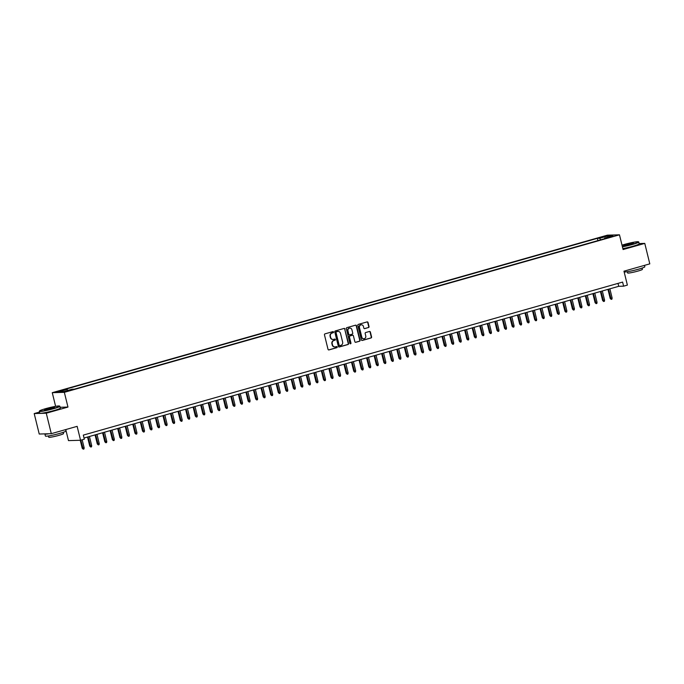 <?xml version="1.0" encoding="UTF-8"?>
<svg xmlns="http://www.w3.org/2000/svg" width="684" height="684" viewBox="0 0 684 684"><rect width="100%" height="100%" fill="white"/><g stroke="black" fill="none" stroke-linecap="round" stroke-linejoin="round"><path stroke-width="1.03" d="M333.536 332.031A0.581 0.539 88.3 0 0 332.877 331.62L325.011 333.852A0.829 0.769 88.3 0 0 324.464 334.861L328.021 349.327A0.829 0.769 88.3 0 0 328.953 349.917L336.819 347.686A0.581 0.539 88.3 0 0 336.665 346.54A0.581 0.539 88.3 0 0 336.545 346.557L335.528 346.848A2.659 2.454 88.3 0 1 332.527 344.95L332.227 343.744A2.659 2.454 88.3 0 1 333.972 340.504L334.989 340.213A0.581 0.539 88.3 0 0 334.835 339.067A0.581 0.539 88.3 0 0 334.707 339.093L333.689 339.375A2.659 2.454 88.3 0 1 330.688 337.477L330.398 336.272A2.659 2.454 88.3 0 1 332.133 333.031L333.151 332.74A0.581 0.539 88.3 0 0 333.536 332.031M332.98 339.461A2.659 2.454 88.3 0 1 330.363 337.486L330.073 336.28A2.659 2.454 88.3 0 1 331.808 333.04L332.826 332.749A0.581 0.539 88.3 0 0 332.834 331.629M328.619 349.934A0.829 0.769 88.3 0 0 328.628 349.926L336.494 347.694A0.581 0.539 88.3 0 0 336.502 346.574M334.809 346.933A2.659 2.454 88.3 0 1 332.202 344.958L331.902 343.753A2.659 2.454 88.3 0 1 333.647 340.512L334.664 340.222A0.581 0.539 88.3 0 0 334.664 339.102M602.176 236.861L605.853 236.185L602.176 236.861M368.488 327.568A0.829 0.769 88.3 0 0 369.035 326.559L368.035 322.497A0.829 0.769 88.3 0 0 367.094 321.907L358.365 324.387A0.829 0.769 88.3 0 0 357.817 325.396L361.374 339.863A0.829 0.769 88.3 0 0 362.306 340.452L371.044 337.973A0.829 0.769 88.3 0 0 371.592 336.964L370.386 332.065A0.829 0.769 88.3 0 0 369.446 331.466L365.709 332.527A0.829 0.769 88.3 0 0 365.162 333.544L365.76 335.972A2.223 2.052 88.3 0 1 363.845 338.751A2.223 2.052 88.3 0 1 361.802 337.092L359.459 327.576A2.223 2.052 88.3 0 1 361.374 324.797A2.223 2.052 88.3 0 1 363.426 326.456L363.811 328.038A0.829 0.769 88.3 0 0 364.752 328.636L368.163 327.585A0.829 0.769 88.3 0 0 368.702 326.567L367.71 322.506A0.829 0.769 88.3 0 0 367.111 321.907M39.51 412.067L34.2 413.572L46.273 413.213L51.3 433.673L77.138 426.346L80.55 440.265L84.32 439.188L83.32 435.101L622.611 282.082L623.611 286.168L627.382 285.1L623.97 271.189L649.8 263.862L644.773 243.393L639.138 243.564M46.273 413.213L67.964 407.065L64.339 392.325L619.473 234.817L623.09 249.549L644.773 243.393M345.01 329.03A0.829 0.769 88.3 0 0 344.069 328.44L335.34 330.919A0.829 0.769 88.3 0 0 334.792 331.937L338.349 346.395A0.829 0.769 88.3 0 0 339.281 346.985L348.019 344.505A0.829 0.769 88.3 0 0 348.566 343.496L344.685 329.047A0.829 0.769 88.3 0 0 344.086 328.44M346.848 327.653L355.586 325.174A0.829 0.769 88.3 0 1 356.526 325.764L360.075 340.23A0.829 0.769 88.3 0 1 359.536 341.239L355.791 342.299A0.829 0.769 88.3 0 1 354.859 341.709L353.414 335.844A0.829 0.769 88.3 0 0 352.474 335.254L349.994 335.955A0.829 0.769 88.3 0 0 349.456 336.973L350.952 343.077A0.581 0.539 88.3 0 1 350.456 343.804A0.581 0.539 88.3 0 1 349.917 343.368L346.309 328.662A0.829 0.769 88.3 0 1 346.848 327.653M51.3 433.673L39.227 434.032L34.2 413.572M60.346 391.12L63.535 390.06L59.978 390.709L56.781 391.778L60.346 391.12M64.339 392.325L52.266 392.684L607.392 235.168L619.473 234.817M597.91 240.606L597.354 238.34L64.852 389.435L67.135 389.367L67.827 390.436M597.354 238.34L599.637 238.271L607.939 235.92L612.898 235.775L604.596 238.126L606.888 238.066L74.385 389.153L72.094 389.222L63.8 391.581L58.841 391.727L67.135 389.367M65.767 429.569L68.477 440.616L80.55 440.265M55.618 406.347L52.266 392.684M84.038 438.025L618.721 286.314L623.611 286.168M618.003 283.39L618.721 286.314M604.596 238.126L604.511 238.733M600.655 239.827L599.637 238.271M607.939 235.92L607.64 237.271M67.964 407.065L60.115 407.296M339.281 346.985L338.956 346.993A0.829 0.769 88.3 0 0 338.956 346.993L347.694 344.522A0.829 0.769 88.3 0 0 348.233 343.505L344.685 329.047M336.425 331.817A0.581 0.539 88.3 0 0 336.049 332.527L339.161 345.215A0.581 0.539 88.3 0 0 339.82 345.634L340.897 345.326A2.659 2.454 88.3 0 0 342.633 342.086L340.504 333.407A2.659 2.454 88.3 0 0 337.503 331.509L336.101 331.826A0.581 0.539 88.3 0 0 335.724 332.535L336.049 332.527M339.495 345.642A0.581 0.539 88.3 0 1 338.837 345.223L335.724 332.535M337.887 331.432A2.659 2.454 88.3 0 0 337.178 331.518L337.503 331.509M336.101 331.826L337.178 331.518M355.791 342.299L355.466 342.316A0.829 0.769 88.3 0 0 355.466 342.316L359.203 341.248A0.829 0.769 88.3 0 0 359.75 340.239L356.193 325.781A0.829 0.769 88.3 0 0 355.594 325.174M352.149 335.263L352.474 335.254A0.829 0.769 88.3 0 0 352.149 335.263L349.669 335.964A0.829 0.769 88.3 0 0 349.131 336.981L350.952 343.077M350.285 343.778A0.581 0.539 88.3 0 0 350.627 343.086M351.918 329.756A2.223 2.052 88.3 0 0 349.875 328.098A2.223 2.052 88.3 0 0 347.959 330.885L348.78 334.237A0.829 0.769 88.3 0 0 349.721 334.827L352.2 334.125A0.829 0.769 88.3 0 0 352.747 333.117L351.918 329.756M349.712 328.115A2.223 2.052 88.3 0 0 347.634 330.894L347.959 330.885M349.387 334.844A0.829 0.769 88.3 0 1 348.455 334.245L347.634 330.894M364.41 328.645A0.829 0.769 88.3 0 0 364.427 328.645L368.163 327.585M361.212 324.806A2.223 2.052 88.3 0 0 359.134 327.585L359.459 327.576M363.683 338.751A2.223 2.052 88.3 0 1 361.477 337.109L359.134 327.585M362.306 340.452L361.981 340.461A0.829 0.769 88.3 0 0 361.981 340.461L370.719 337.981A0.829 0.769 88.3 0 0 371.258 336.973L370.061 332.073A0.829 0.769 88.3 0 0 369.454 331.466M84.141 447.806L83.97 448.961L83.217 449.174L82.2 448.208L84.141 447.806L82.174 439.803M83.217 449.174L80.823 440.188M82.2 448.208L80.25 440.274M45.563 408.681A10.32 0.906 -13.8 0 0 39.535 410.939A10.32 0.906 -13.8 0 0 53.523 408.451A10.32 0.906 -13.8 0 0 59.508 406.031A10.32 0.906 -13.8 0 0 45.563 408.681M59.508 406.031L59.816 406.219A10.576 0.923 166.2 0 1 59.867 406.287A10.576 0.923 166.2 0 1 53.677 408.69A10.576 0.923 166.2 0 1 39.33 411.332A10.576 0.923 166.2 0 1 39.347 411.246L39.535 410.939M47.547 408.622A5.164 0.453 166.2 0 1 54.54 407.373A5.164 0.453 166.2 0 1 51.531 408.502A5.164 0.453 166.2 0 1 44.554 409.827A5.164 0.453 166.2 0 1 47.547 408.622M54.241 407.578A4.908 0.427 -13.8 0 0 47.709 408.861A4.908 0.427 -13.8 0 0 44.913 409.87M65.604 429.62L65.946 431.005A10.576 0.923 166.2 0 1 59.747 433.408A10.576 0.923 166.2 0 1 45.401 436.05L44.896 434.007A10.576 0.923 166.2 0 1 44.956 433.861M49.009 433.741A10.576 0.923 166.2 0 1 44.896 434.007M63.219 432.331L63.526 433.596A7.618 0.667 166.2 0 1 59.072 435.323A7.618 0.667 166.2 0 1 48.744 437.23L48.427 435.964M59.867 406.287L60.312 408.091A10.576 0.923 166.2 0 1 54.121 410.494A10.576 0.923 166.2 0 1 39.775 413.136L39.33 411.332M622.346 246.531A10.32 0.906 -13.8 0 0 632.409 244.188A10.32 0.906 -13.8 0 0 638.394 241.777A10.32 0.906 -13.8 0 0 624.449 244.427A10.32 0.906 -13.8 0 0 622.012 245.154M638.394 241.777L638.702 241.965A10.576 0.923 166.2 0 1 638.762 242.033A10.576 0.923 166.2 0 1 632.572 244.436A10.576 0.923 166.2 0 1 622.414 246.804M626.441 244.368A5.164 0.453 166.2 0 1 633.427 243.119A5.164 0.453 166.2 0 1 630.417 244.248A5.164 0.453 166.2 0 1 623.449 245.573A5.164 0.453 166.2 0 1 626.441 244.368M633.136 243.324A4.908 0.427 -13.8 0 0 626.595 244.607A4.908 0.427 -13.8 0 0 623.799 245.616M644.49 265.366L644.832 266.751A10.576 0.923 166.2 0 1 638.642 269.154A10.576 0.923 166.2 0 1 624.287 271.796L624.133 271.138M642.105 268.077L642.421 269.342A7.618 0.667 166.2 0 1 637.958 271.069A7.618 0.667 166.2 0 1 627.63 272.967L627.322 271.71M638.762 242.033L639.198 243.829A10.576 0.923 166.2 0 1 633.008 246.231A10.576 0.923 166.2 0 1 622.859 248.6M91.69 445.669L91.519 446.823L90.758 447.037L89.741 446.071L91.69 445.669L89.433 436.495M90.758 447.037L88.074 436.879M89.741 446.071L87.526 437.042M99.231 443.531L99.06 444.677L98.308 444.899L97.282 443.933L99.231 443.531L96.974 434.357M98.308 444.899L95.623 434.742M97.282 443.933L95.067 434.896M106.772 441.385L106.601 442.539L105.849 442.753L104.823 441.787L106.772 441.385L104.515 432.22M105.849 442.753L103.164 432.604M104.823 441.787L102.609 432.758M114.313 439.248L114.142 440.402L113.39 440.616L112.373 439.65L114.313 439.248L112.065 430.074M113.39 440.616L110.705 430.458M112.373 439.65L110.15 430.621M121.855 437.11L121.684 438.264L120.931 438.478L119.914 437.512L121.855 437.11L119.606 427.936M120.931 438.478L118.247 428.321M119.914 437.512L117.691 428.475M129.396 434.964L129.225 436.118L128.472 436.332L127.455 435.366L129.396 434.964L127.147 425.799M128.472 436.332L125.788 426.183M127.455 435.366L125.232 426.337M136.945 432.827L136.774 433.981L136.013 434.195L134.996 433.228L136.945 432.827L134.688 423.652M136.013 434.195L133.329 424.037M134.996 433.228L132.781 424.2M144.486 430.689L144.315 431.843L143.563 432.057L142.537 431.091L144.486 430.689L142.229 421.515M143.563 432.057L140.878 421.9M142.537 431.091L140.323 422.054M152.028 428.543L151.857 429.697L151.104 429.911L150.078 428.945L152.028 428.543L149.77 419.377M151.104 429.911L148.419 419.762M150.078 428.945L147.864 419.916M159.569 426.406L159.398 427.56L158.645 427.774L157.628 426.807L159.569 426.406L157.32 417.231M158.645 427.774L155.961 417.616M157.628 426.807L155.405 417.779M167.11 424.268L166.939 425.422L166.186 425.636L165.169 424.67L167.11 424.268L164.861 415.094M166.186 425.636L163.502 415.479M165.169 424.67L162.946 415.641M174.651 422.122L174.48 423.276L173.727 423.49L172.71 422.532L174.651 422.122L172.402 412.956M173.727 423.49L171.043 413.341M172.71 422.532L170.487 413.495M182.201 419.985L182.03 421.139L181.269 421.353L180.251 420.386L182.201 419.985L179.943 410.81M181.269 421.353L178.584 411.204M180.251 420.386L178.037 411.358M189.742 417.847L189.571 419.001L188.818 419.215L187.792 418.249L189.742 417.847L187.484 408.673M188.818 419.215L186.133 409.058M187.792 418.249L185.578 409.22M197.283 415.71L197.112 416.855L196.359 417.078L195.333 416.111L197.283 415.71L195.025 406.535M196.359 417.078L193.675 406.92M195.333 416.111L193.119 407.074M204.824 413.563L204.653 414.718L203.9 414.932L202.883 413.965L204.824 413.563L202.575 404.398M203.9 414.932L201.216 404.783M202.883 413.965L200.66 404.937M212.365 411.426L212.194 412.58L211.442 412.794L210.424 411.828L212.365 411.426L210.116 402.252M211.442 412.794L208.757 402.637M210.424 411.828L208.201 402.799M219.906 409.288L219.735 410.443L218.983 410.656L217.965 409.69L219.906 409.288L217.657 400.114M218.983 410.656L216.298 400.499M217.965 409.69L215.742 400.653M227.456 407.142L227.285 408.297L226.524 408.51L225.506 407.544L227.456 407.142L225.198 397.977M226.524 408.51L223.839 398.362M225.506 407.544L223.292 398.516M234.997 405.005L234.826 406.159L234.073 406.373L233.047 405.407L234.997 405.005L232.74 395.831M234.073 406.373L231.389 396.216M233.047 405.407L230.833 396.378M242.538 402.867L242.367 404.022L241.614 404.235L240.588 403.269L242.538 402.867L240.281 393.693M241.614 404.235L238.93 394.078M240.588 403.269L238.374 394.232M250.079 400.721L249.908 401.876L249.156 402.089L248.138 401.123L250.079 400.721L247.83 391.556M249.156 402.089L246.471 391.941M248.138 401.123L245.915 392.094M257.62 398.584L257.449 399.738L256.697 399.952L255.679 398.986L257.62 398.584L255.371 389.41M256.697 399.952L254.012 389.794M255.679 398.986L253.456 389.957M265.161 396.446L264.99 397.601L264.238 397.814L263.22 396.848L265.161 396.446L262.913 387.272M264.238 397.814L261.553 387.657M263.22 396.848L260.997 387.819M272.711 394.3L272.54 395.455L271.779 395.668L270.761 394.711L272.711 394.3L270.454 385.135M271.779 395.668L269.094 385.519M270.761 394.711L268.547 385.673M280.252 392.163L280.081 393.317L279.328 393.531L278.303 392.565L280.252 392.163L277.995 382.989M279.328 393.531L276.644 383.382M278.303 392.565L276.088 383.536M287.793 390.025L287.622 391.18L286.87 391.393L285.844 390.427L287.793 390.025L285.536 380.851M286.87 391.393L284.185 381.236M285.844 390.427L283.629 381.398M295.334 387.888L295.163 389.034L294.411 389.247L293.393 388.29L295.334 387.888L293.085 378.714M294.411 389.247L291.726 379.098M293.393 388.29L291.17 379.252M302.875 385.742L302.704 386.896L301.952 387.11L300.934 386.144L302.875 385.742L300.627 376.576M301.952 387.11L299.267 376.961M300.934 386.144L298.711 377.115M310.416 383.604L310.245 384.759L309.493 384.972L308.475 384.006L310.416 383.604L308.168 374.43M309.493 384.972L306.808 374.815M308.475 384.006L306.252 374.977M317.966 381.467L317.795 382.621L317.034 382.835L316.017 381.869L317.966 381.467L315.709 372.293M317.034 382.835L314.349 372.677M316.017 381.869L313.802 372.831M325.507 379.321L325.336 380.475L324.584 380.689L323.558 379.723L325.507 379.321L323.25 370.155M324.584 380.689L321.89 370.54M323.558 379.723L321.343 370.694M333.048 377.183L332.877 378.337L332.125 378.551L331.099 377.585L333.048 377.183L330.791 368.009M332.125 378.551L329.44 368.394M331.099 377.585L328.884 368.556M340.589 375.046L340.418 376.2L339.666 376.414L338.648 375.448L340.589 375.046L338.341 365.872M339.666 376.414L336.981 366.256M338.648 375.448L336.425 366.41M348.13 372.9L347.959 374.054L347.207 374.268L346.189 373.302L348.13 372.9L345.882 363.734M347.207 374.268L344.522 364.119M346.189 373.302L343.966 364.273M355.671 370.762L355.5 371.916L354.748 372.13L353.731 371.164L355.671 370.762L353.423 361.588M354.748 372.13L352.063 361.973M353.731 371.164L351.508 362.135M363.221 368.625L363.05 369.779L362.289 369.993L361.272 369.027L363.221 368.625L360.964 359.451M362.289 369.993L359.604 359.835M361.272 369.027L359.057 359.989M370.762 366.479L370.591 367.633L369.839 367.847L368.813 366.889L370.762 366.479L368.505 357.313M369.839 367.847L367.146 357.698M368.813 366.889L366.598 357.852M378.303 364.341L378.132 365.495L377.38 365.709L376.354 364.743L378.303 364.341L376.046 355.167M377.38 365.709L374.695 355.56M376.354 364.743L374.139 355.714M385.844 362.204L385.673 363.358L384.921 363.572L383.904 362.606L385.844 362.204L383.596 353.029M384.921 363.572L382.236 353.414M383.904 362.606L381.681 353.577M393.386 360.066L393.214 361.212L392.462 361.426L391.445 360.468L393.386 360.066L391.137 350.892M392.462 361.426L389.777 351.277M391.445 360.468L389.222 351.431M400.927 357.92L400.756 359.074L400.003 359.288L398.986 358.322L400.927 357.92L398.678 348.754M400.003 359.288L397.318 349.139M398.986 358.322L396.763 349.293M408.476 355.783L408.305 356.937L407.544 357.151L406.527 356.184L408.476 355.783L406.219 346.608M407.544 357.151L404.86 346.993M406.527 356.184L404.312 347.156M416.017 353.645L415.846 354.799L415.094 355.013L414.068 354.047L416.017 353.645L413.76 344.471M415.094 355.013L412.401 344.856M414.068 354.047L411.853 345.01M423.558 351.499L423.387 352.653L422.635 352.867L421.609 351.901L423.558 351.499L421.301 342.333M422.635 352.867L419.95 342.718M421.609 351.901L419.395 342.872M431.1 349.362L430.929 350.516L430.176 350.73L429.159 349.763L431.1 349.362L428.851 340.187M430.176 350.73L427.491 340.572M429.159 349.763L426.936 340.735M438.641 347.224L438.47 348.378L437.717 348.592L436.7 347.626L438.641 347.224L436.392 338.05M437.717 348.592L435.033 338.435M436.7 347.626L434.477 338.589M446.182 345.078L446.011 346.232L445.258 346.446L444.241 345.48L446.182 345.078L443.933 335.912M445.258 346.446L442.574 336.297M444.241 345.48L442.018 336.451M453.731 342.94L453.56 344.095L452.799 344.308L451.782 343.342L453.731 342.94L451.474 333.766M452.799 344.308L450.115 334.151M451.782 343.342L449.568 334.314M461.272 340.803L461.101 341.957L460.349 342.171L459.323 341.205L461.272 340.803L459.015 331.629M460.349 342.171L457.656 332.014M459.323 341.205L457.109 332.168M468.814 338.657L468.643 339.811L467.89 340.025L466.864 339.067L468.814 338.657L466.556 329.491M467.89 340.025L465.206 329.876M466.864 339.067L464.65 330.03M476.355 336.519L476.184 337.674L475.431 337.887L474.414 336.921L476.355 336.519L474.106 327.345M475.431 337.887L472.747 327.739M474.414 336.921L472.191 327.892M483.896 334.382L483.725 335.536L482.972 335.75L481.955 334.784L483.896 334.382L481.647 325.208M482.972 335.75L480.288 325.593M481.955 334.784L479.732 325.755M491.437 332.244L491.266 333.39L490.514 333.604L489.496 332.646L491.437 332.244L489.188 323.07M490.514 333.604L487.829 323.455M489.496 332.646L487.273 323.609M498.987 330.098L498.816 331.253L498.055 331.466L497.037 330.5L498.987 330.098L496.729 320.933M498.055 331.466L495.37 321.318M497.037 330.5L494.823 321.471M506.528 327.961L506.357 329.115L505.604 329.329L504.578 328.363L506.528 327.961L504.27 318.787M505.604 329.329L502.911 319.171M504.578 328.363L502.364 319.334M514.069 325.823L513.898 326.978L513.145 327.191L512.119 326.225L514.069 325.823L511.812 316.649M513.145 327.191L510.461 317.034M512.119 326.225L509.905 317.188M521.61 323.677L521.439 324.832L520.686 325.045L519.669 324.079L521.61 323.677L519.361 314.512M520.686 325.045L518.002 314.897M519.669 324.079L517.446 315.05M529.151 321.54L528.98 322.694L528.228 322.908L527.21 321.942L529.151 321.54L526.902 312.366M528.228 322.908L525.543 312.75M527.21 321.942L524.987 312.913M536.692 319.402L536.521 320.557L535.769 320.77L534.751 319.804L536.692 319.402L534.443 310.228M535.769 320.77L533.084 310.613M534.751 319.804L532.528 310.767M544.242 317.256L544.071 318.411L543.31 318.624L542.292 317.658L544.242 317.256L541.985 308.091M543.31 318.624L540.625 308.475M542.292 317.658L540.078 308.629M551.783 315.119L551.612 316.273L550.859 316.487L549.833 315.521L551.783 315.119L549.526 305.945M550.859 316.487L548.166 306.329M549.833 315.521L547.619 306.492M559.324 312.981L559.153 314.136L558.4 314.349L557.375 313.383L559.324 312.981L557.067 303.807M558.4 314.349L555.716 304.192M557.375 313.383L555.16 304.346M566.865 310.835L566.694 311.989L565.942 312.203L564.924 311.246L566.865 310.835L564.616 301.67M565.942 312.203L563.257 302.054M564.924 311.246L562.701 302.208M574.406 308.698L574.235 309.852L573.483 310.066L572.465 309.1L574.406 308.698L572.157 299.524M573.483 310.066L570.798 299.917M572.465 309.1L570.242 300.071M581.947 306.56L581.776 307.714L581.024 307.928L580.006 306.962L581.947 306.56L579.699 297.386M581.024 307.928L578.339 297.771M580.006 306.962L577.783 297.933M589.497 304.423L589.326 305.568L588.565 305.782L587.547 304.825L589.497 304.423L587.24 295.249M588.565 305.782L585.88 295.633M587.547 304.825L585.333 295.787M597.038 302.277L596.867 303.431L596.115 303.645L595.089 302.679L597.038 302.277L594.781 293.111M596.115 303.645L593.421 293.496M595.089 302.679L592.874 293.65M604.579 300.139L604.408 301.293L603.656 301.507L602.63 300.541L604.579 300.139L602.322 290.965M603.656 301.507L600.971 291.35M602.63 300.541L600.415 291.512M612.12 298.002L611.949 299.156L611.197 299.37L610.179 298.404L612.12 298.002L609.871 288.828M611.197 299.37L608.512 289.212M610.179 298.404L607.956 289.366M60.098 391.188L59.978 390.709"/></g></svg>
